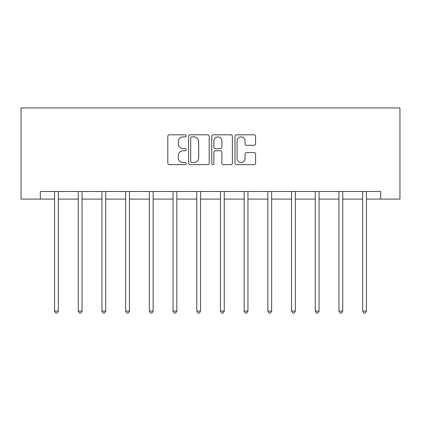 <?xml version="1.0" encoding="UTF-8"?>
<svg xmlns="http://www.w3.org/2000/svg" width="421" height="421" viewBox="0 0 421 421"><rect width="100%" height="100%" fill="white"/><g stroke="black" fill="none" stroke-linecap="round" stroke-linejoin="round"><path stroke-width="0.63" d="M186.193 135.846A1.042 1.042 0 0 0 185.151 134.804L169.305 134.804A1.489 1.489 0 0 0 167.811 136.293L167.811 163.137A1.489 1.489 0 0 0 169.305 164.627L185.151 164.627A1.042 1.042 0 0 0 186.193 163.585A1.042 1.042 0 0 0 185.151 162.538L183.098 162.538A4.773 4.773 0 0 1 178.325 157.77L178.325 155.533A4.773 4.773 0 0 1 183.098 150.76L185.151 150.76A1.042 1.042 0 0 0 186.193 149.713A1.042 1.042 0 0 0 185.151 148.671L183.098 148.671A4.773 4.773 0 0 1 178.325 143.898L178.325 141.661A4.773 4.773 0 0 1 183.098 136.888L185.151 136.888A1.042 1.042 0 0 0 186.193 135.846M254.084 145.313A1.489 1.489 0 0 0 255.573 143.824L255.573 136.293A1.489 1.489 0 0 0 254.084 134.804L236.486 134.804A1.489 1.489 0 0 0 234.992 136.293L234.992 163.137A1.489 1.489 0 0 0 236.486 164.627L254.084 164.627A1.489 1.489 0 0 0 255.573 163.137L255.573 154.039A1.489 1.489 0 0 0 254.084 152.549L246.553 152.549A1.489 1.489 0 0 0 245.059 154.039L245.059 158.549A3.989 3.989 0 0 1 241.07 162.538A3.989 3.989 0 0 1 237.081 158.549L237.081 140.877A3.989 3.989 0 0 1 241.07 136.888A3.989 3.989 0 0 1 245.059 140.877L245.059 143.824A1.489 1.489 0 0 0 246.553 145.313L254.084 145.313M40.342 199.091L40.342 191.492L380.658 191.492L380.658 199.091L399.95 199.091L399.95 107.934L21.05 107.934L21.05 199.091L54.551 199.091M209.195 136.293A1.489 1.489 0 0 0 207.706 134.804L190.108 134.804A1.489 1.489 0 0 0 188.619 136.293L188.619 163.137A1.489 1.489 0 0 0 190.108 164.627L207.706 164.627A1.489 1.489 0 0 0 209.195 163.137L209.195 136.293M213.294 134.804L230.892 134.804A1.489 1.489 0 0 1 232.381 136.293L232.381 163.137A1.489 1.489 0 0 1 230.892 164.627L223.362 164.627A1.489 1.489 0 0 1 221.872 163.137L221.872 152.249A1.489 1.489 0 0 0 220.378 150.76L215.384 150.76A1.489 1.489 0 0 0 213.894 152.249L213.894 163.585A1.042 1.042 0 0 1 212.847 164.627A1.042 1.042 0 0 1 211.805 163.585L211.805 136.293A1.489 1.489 0 0 1 213.294 134.804M58.345 199.091L78.248 199.091M82.048 199.091L101.95 199.091M105.75 199.091L125.653 199.091M129.447 199.091L149.35 199.091M153.149 199.091L173.052 199.091M176.846 199.091L196.749 199.091M200.549 199.091L220.451 199.091M224.251 199.091L244.154 199.091M247.948 199.091L267.851 199.091M271.65 199.091L291.553 199.091M295.347 199.091L315.25 199.091M319.05 199.091L338.952 199.091M342.752 199.091L362.655 199.091M366.449 199.091L380.658 199.091M191.75 136.888A1.042 1.042 0 0 0 190.702 137.935L190.702 161.496A1.042 1.042 0 0 0 191.75 162.538L193.907 162.538A4.773 4.773 0 0 0 198.68 157.77L198.68 141.661A4.773 4.773 0 0 0 193.907 136.888L191.75 136.888M221.872 140.956A3.989 3.989 0 0 0 217.883 136.967A3.989 3.989 0 0 0 213.894 140.956L213.894 147.182A1.489 1.489 0 0 0 215.384 148.671L220.378 148.671A1.489 1.489 0 0 0 221.872 147.182L221.872 140.956M58.545 191.492L58.456 191.718A1.521 1.521 0 0 0 58.345 192.286L58.345 311.087L54.551 311.087L54.551 192.286A1.521 1.521 0 0 0 54.441 191.718L54.351 191.492M58.345 311.087L57.209 313.066L55.688 313.066L54.551 311.087M82.248 191.492L82.158 191.718A1.521 1.521 0 0 0 82.048 192.286L82.048 311.087L78.248 311.087L78.248 192.286A1.521 1.521 0 0 0 78.138 191.718L78.048 191.492M82.048 311.087L80.906 313.066L79.39 313.066L78.248 311.087M105.95 191.492L105.855 191.718A1.521 1.521 0 0 0 105.75 192.286L105.75 311.087L101.95 311.087L101.95 192.286A1.521 1.521 0 0 0 101.84 191.718L101.75 191.492M105.75 311.087L104.608 313.066L103.087 313.066L101.95 311.087M129.647 191.492L129.557 191.718A1.521 1.521 0 0 0 129.447 192.286L129.447 311.087L125.653 311.087L125.653 192.286A1.521 1.521 0 0 0 125.542 191.718L125.453 191.492M129.447 311.087L128.31 313.066L126.789 313.066L125.653 311.087M153.349 191.492L153.26 191.718A1.521 1.521 0 0 0 153.149 192.286L153.149 311.087L149.35 311.087L149.35 192.286A1.521 1.521 0 0 0 149.239 191.718L149.15 191.492M153.149 311.087L152.007 313.066L150.492 313.066L149.35 311.087M177.046 191.492L176.957 191.718A1.521 1.521 0 0 0 176.846 192.286L176.846 311.087L173.052 311.087L173.052 192.286A1.521 1.521 0 0 0 172.942 191.718L172.852 191.492M176.846 311.087L175.71 313.066L174.189 313.066L173.052 311.087M200.749 191.492L200.659 191.718A1.521 1.521 0 0 0 200.549 192.286L200.549 311.087L196.749 311.087L196.749 192.286A1.521 1.521 0 0 0 196.639 191.718L196.549 191.492M200.549 311.087L199.412 313.066L197.891 313.066L196.749 311.087M224.451 191.492L224.361 191.718A1.521 1.521 0 0 0 224.251 192.286L224.251 311.087L220.451 311.087L220.451 192.286A1.521 1.521 0 0 0 220.341 191.718L220.251 191.492M224.251 311.087L223.109 313.066L221.588 313.066L220.451 311.087M248.148 191.492L248.058 191.718A1.521 1.521 0 0 0 247.948 192.286L247.948 311.087L244.154 311.087L244.154 192.286A1.521 1.521 0 0 0 244.043 191.718L243.954 191.492M247.948 311.087L246.811 313.066L245.29 313.066L244.154 311.087M271.85 191.492L271.761 191.718A1.521 1.521 0 0 0 271.65 192.286L271.65 311.087L267.851 311.087L267.851 192.286A1.521 1.521 0 0 0 267.74 191.718L267.651 191.492M271.65 311.087L270.508 313.066L268.993 313.066L267.851 311.087M295.547 191.492L295.458 191.718A1.521 1.521 0 0 0 295.347 192.286L295.347 311.087L291.553 311.087L291.553 192.286A1.521 1.521 0 0 0 291.443 191.718L291.353 191.492M295.347 311.087L294.211 313.066L292.69 313.066L291.553 311.087M319.25 191.492L319.16 191.718A1.521 1.521 0 0 0 319.05 192.286L319.05 311.087L315.25 311.087L315.25 192.286A1.521 1.521 0 0 0 315.145 191.718L315.05 191.492M319.05 311.087L317.913 313.066L316.392 313.066L315.25 311.087M342.952 191.492L342.862 191.718A1.521 1.521 0 0 0 342.752 192.286L342.752 311.087L338.952 311.087L338.952 192.286A1.521 1.521 0 0 0 338.842 191.718L338.752 191.492M342.752 311.087L341.61 313.066L340.094 313.066L338.952 311.087M366.649 191.492L366.559 191.718A1.521 1.521 0 0 0 366.449 192.286L366.449 311.087L362.655 311.087L362.655 192.286A1.521 1.521 0 0 0 362.544 191.718L362.455 191.492M366.449 311.087L365.312 313.066L363.791 313.066L362.655 311.087"/></g></svg>
